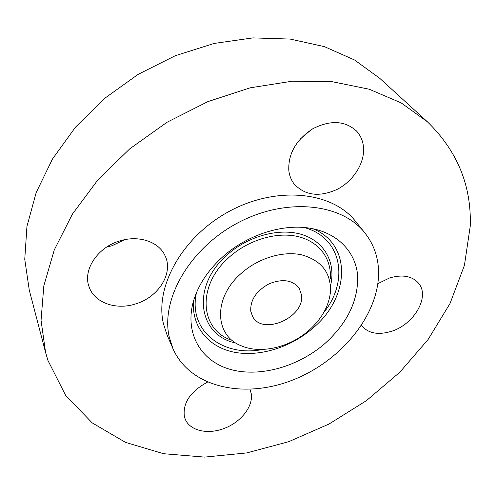 <?xml version="1.0" encoding="UTF-8"?>
<svg xmlns="http://www.w3.org/2000/svg" width="495" height="495" viewBox="0 0 495 495"><rect width="100%" height="100%" fill="white"/><g stroke="black" fill="none" stroke-linecap="round" stroke-linejoin="round"><path stroke-width="0.74" d="M120.211 240.799C97.713 247.017 82.523 269.998 89.081 286.809C94.335 302.81 116.034 310.359 135.537 303.942C158.617 297.26 173.856 272.881 164.94 255.494C158.771 241.832 138.977 234.977 120.211 240.799M106.784 246.993L111.938 245.78L124.678 239.685M470.231 226.24C471.636 185.761 457.337 150.925 427.34 121.739L401.074 102.836L369.177 89.211L332.516 81.768L292.316 81.186L250.13 87.825L207.745 101.667L167.062 122.253L129.919 148.698L97.954 179.79L72.456 214.044L54.283 249.907L43.826 285.825L41.054 320.395L45.577 352.44L47.947 360.471L65.637 395.369L92.188 422.879L125.513 442.382L163.604 453.723L204.577 457.102L246.764 452.919L288.678 441.701L328.977 424.054L366.43 400.641L399.861 372.184L428.113 339.49L450.029 303.485L464.44 265.289L470.231 226.24M364.778 232.78L355.441 221.234C332.436 191.862 277.664 185.563 230.311 210.783C182.847 235.75 154.496 286.407 163.437 323.761L167.087 335.053L172.972 348.69C190.179 387.851 244.703 399.292 293.219 379.832C341.878 360.682 380.166 313.49 378.539 270.14C377.926 256.076 373.335 243.62 364.778 232.78C341.661 203.247 286.079 197.128 237.81 222.88C189.424 248.366 160.38 299.716 169.315 337.324L172.972 348.69M207.411 382.165C190.439 391.452 182.748 402.856 184.344 416.363L185.217 419.141C189.987 430.922 208.005 434.839 224.544 428.305C241.133 421.907 253.329 406.333 251.262 393.692L249.981 389.355M361.492 325.463C368.094 333.401 378.081 335.35 391.446 331.31C414.191 324.411 430.409 296.344 418.411 283.035C411.951 275.975 402.348 274.279 389.614 277.942L377.902 283.61M363.584 148.321C363.2 141.49 360.824 135.71 356.456 130.983C344.941 120.613 330.406 119.858 312.846 128.725C296.22 139.689 288.201 153.537 288.795 170.261C289.371 175.416 291.103 179.92 293.993 183.775C304.809 195.531 319.164 197.412 337.052 189.424C352.929 181.343 364.357 163.919 363.584 148.321M427.34 121.739L379.714 78.297L354.575 60L324.442 46.648L290.157 39.074L252.877 37.898L214.026 43.461L175.211 55.749L138.124 74.368L104.395 98.542L75.463 127.19L52.476 159L36.178 192.555L26.94 226.425L24.75 259.312L29.261 290.076L45.577 352.44M299.939 139.324L311.262 129.678M325.537 342.973C347.725 322.579 358.423 300.094 357.631 275.529C355.732 252.642 338.71 233.869 312.32 228.659C283.938 222.781 246.232 234.735 221.185 258.254C207.547 271.068 198.39 285.095 193.712 300.335C184.01 332.875 200.84 361.226 230.41 369.431C260.03 377.722 298.807 366.541 325.537 342.973M240.551 273.976C212.813 298.491 214.756 335.839 241.263 345.795C260.871 354.389 290.274 347.28 309.449 329.911C321.948 318.532 328.952 305.861 330.456 291.889C331.124 272.832 321.527 260.481 301.672 254.845C282.651 250.643 257.567 258.365 240.551 273.976M250.761 311.169L252.518 316.361C262.307 336.26 305.155 317.289 301.511 294.878L299.172 288.17C292.502 279.947 282.472 278.493 269.082 283.814C256.311 290.868 250.204 299.989 250.761 311.169M313.044 228.801C352.347 244.648 349.594 297.248 313.558 327.566C291.499 347.119 260.042 357.161 234.432 352.261C208.89 347.348 191.447 327.065 193.502 301.04M304.153 227.521C342.132 237.501 349.408 281.141 323.575 312.809M262.981 349.427C222.929 357.569 187.685 330.833 196.503 292.576M235.923 343.023C198.662 335.752 190.513 287.477 226.314 255.686C247.587 235.96 279.762 227.341 302.464 234.71C325.24 242.024 336.086 263.507 330.487 285.875M229.946 339.632C199.875 328.352 197.066 285.825 228.43 257.907C247.649 240.143 276.154 231.512 297.712 236.511C319.312 241.511 331.928 259.003 330.27 279.007"/></g></svg>
